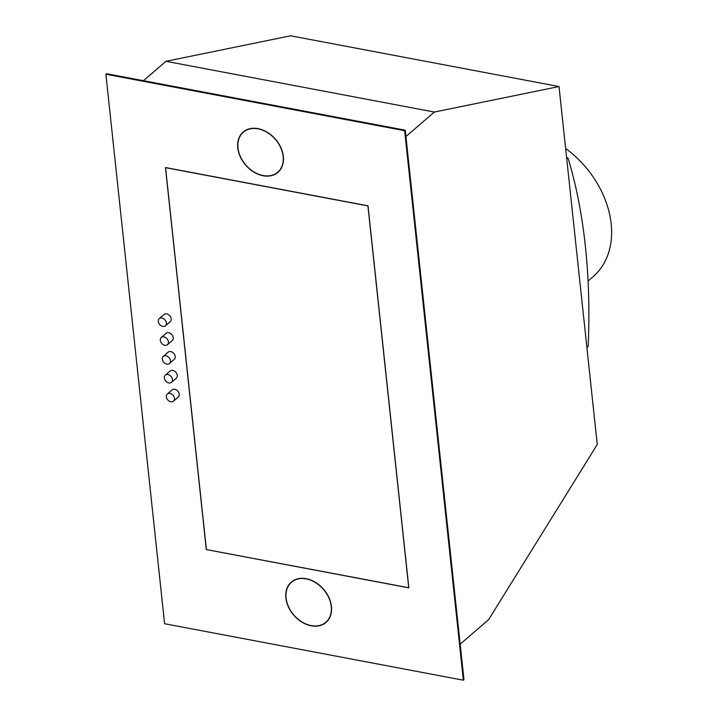 <?xml version="1.0" encoding="UTF-8"?>
<svg xmlns="http://www.w3.org/2000/svg" width="716" height="716" viewBox="0 0 716 716"><rect width="100%" height="100%" fill="white"/><g stroke="black" fill="none" stroke-linecap="round" stroke-linejoin="round"><path stroke-width="1.07" d="M586.905 347.546L588.167 346.455A404.459 198.547 100.7 0 0 585.348 246.018A404.459 198.547 100.7 0 0 568.03 158.057A400.155 182.669 -6.1 0 0 566.598 157.556M566.768 159.149L568.03 158.057M565.622 148.427A88.73 65.845 49.3 0 1 593.081 276.716L588.069 281.021M143.451 80.702L165.987 61.308L290.624 35.8L559.008 86.538L597.26 444.493L488.625 619.671L460.173 644.149M405.927 136.523L434.379 112.045L559.008 86.538M105.879 74.231L106.478 73.712L405.247 130.187L463.968 679.681L463.368 680.2L164.599 623.726L105.879 74.231L404.647 130.706L463.368 680.2M291.618 581.813A26.617 19.753 -130.7 0 0 288.817 585.24M322.522 624.415A26.617 19.753 -130.7 0 0 326.326 622.159M243.521 131.753A26.617 19.753 -130.7 0 0 240.719 135.181M274.425 174.355A26.617 19.753 -130.7 0 0 278.229 172.1M408.845 587.854L368.015 205.823L165.468 167.535L206.289 549.566L408.845 587.854M306.153 578.698A26.617 19.753 -130.7 0 0 291.314 582.063A26.617 19.753 -130.7 0 0 288.387 606.855A26.617 19.753 -130.7 0 0 311.192 625.793A26.617 19.753 -130.7 0 0 326.031 622.428A26.617 19.753 -130.7 0 0 328.957 597.636A26.617 19.753 -130.7 0 0 306.153 578.698M258.055 128.638A26.617 19.753 -130.7 0 0 243.216 132.004A26.617 19.753 -130.7 0 0 240.29 156.795A26.617 19.753 -130.7 0 0 263.094 175.733A26.617 19.753 -130.7 0 0 277.933 172.368A26.617 19.753 -130.7 0 0 280.86 147.577A26.617 19.753 -130.7 0 0 258.055 128.638M169.468 363.495L174.274 359.36A4.735 3.508 -130.7 0 0 174.802 354.957A4.735 3.508 -130.7 0 0 170.748 351.583A4.735 3.508 -130.7 0 0 168.108 352.183L163.293 356.326A4.735 3.508 -130.7 0 0 162.774 360.73A4.735 3.508 -130.7 0 0 166.828 364.095A4.735 3.508 -130.7 0 0 169.468 363.495A4.735 3.508 -130.7 0 0 169.987 359.092A4.735 3.508 -130.7 0 0 165.933 355.727A4.735 3.508 -130.7 0 0 163.293 356.326M167.454 344.656L172.261 340.521A4.735 3.508 -130.7 0 0 172.789 336.117A4.735 3.508 -130.7 0 0 168.734 332.743A4.735 3.508 -130.7 0 0 166.094 333.343L161.279 337.487A4.735 3.508 -130.7 0 0 160.76 341.89A4.735 3.508 -130.7 0 0 164.814 345.255A4.735 3.508 -130.7 0 0 167.454 344.656A4.735 3.508 -130.7 0 0 167.974 340.252A4.735 3.508 -130.7 0 0 163.919 336.887A4.735 3.508 -130.7 0 0 161.279 337.487M165.441 325.816L170.256 321.681A4.735 3.508 -130.7 0 0 170.775 317.278A4.735 3.508 -130.7 0 0 166.721 313.903A4.735 3.508 -130.7 0 0 164.08 314.503L159.265 318.647A4.735 3.508 -130.7 0 0 158.746 323.05A4.735 3.508 -130.7 0 0 162.8 326.415A4.735 3.508 -130.7 0 0 165.441 325.816A4.735 3.508 -130.7 0 0 165.96 321.412A4.735 3.508 -130.7 0 0 161.906 318.047A4.735 3.508 -130.7 0 0 159.265 318.647M171.482 382.335L176.288 378.2A4.735 3.508 -130.7 0 0 176.807 373.797A4.735 3.508 -130.7 0 0 172.762 370.423A4.735 3.508 -130.7 0 0 170.122 371.022L165.306 375.166A4.735 3.508 -130.7 0 0 164.787 379.57A4.735 3.508 -130.7 0 0 168.842 382.935A4.735 3.508 -130.7 0 0 171.482 382.335A4.735 3.508 -130.7 0 0 172.001 377.932A4.735 3.508 -130.7 0 0 167.947 374.566A4.735 3.508 -130.7 0 0 165.306 375.166M173.496 401.175L178.302 397.04A4.735 3.508 -130.7 0 0 178.821 392.637A4.735 3.508 -130.7 0 0 174.767 389.262A4.735 3.508 -130.7 0 0 172.135 389.862L167.32 394.006A4.735 3.508 -130.7 0 0 166.801 398.409A4.735 3.508 -130.7 0 0 170.856 401.774A4.735 3.508 -130.7 0 0 173.496 401.175A4.735 3.508 -130.7 0 0 174.015 396.771A4.735 3.508 -130.7 0 0 169.96 393.406A4.735 3.508 -130.7 0 0 167.32 394.006M404.647 130.706L405.247 130.187M206.289 549.566L408.738 587.729L367.926 205.913L165.575 167.66L206.378 549.476M165.987 61.308L434.379 112.045M311.165 625.587A26.385 19.574 49.3 0 1 288.566 606.81A26.385 19.574 49.3 0 1 291.466 582.242A26.385 19.574 49.3 0 1 306.18 578.904A26.385 19.574 49.3 0 1 328.778 597.681A26.385 19.574 49.3 0 1 325.878 622.249A26.385 19.574 49.3 0 1 311.165 625.587M263.067 175.527A26.385 19.574 49.3 0 1 240.469 156.75A26.385 19.574 49.3 0 1 243.368 132.183A26.385 19.574 49.3 0 1 258.082 128.844A26.385 19.574 49.3 0 1 280.681 147.621A26.385 19.574 49.3 0 1 277.781 172.18A26.385 19.574 49.3 0 1 263.067 175.527M293.462 580.533L291.466 582.242M327.874 620.53L325.878 622.249M245.355 130.473L243.368 132.183M279.777 170.471L277.781 172.18"/></g></svg>
